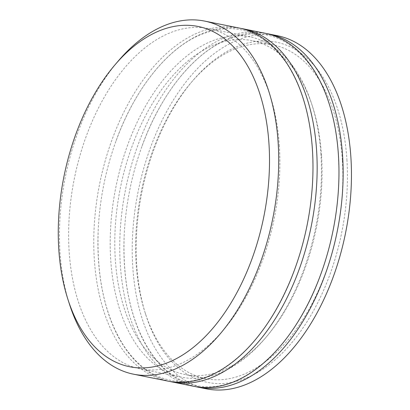 <?xml version="1.0" encoding="UTF-8"?>
<svg xmlns="http://www.w3.org/2000/svg" width="410" height="410" viewBox="0 0 410 410"><rect width="100%" height="100%" fill="white"/><g stroke="black" fill="none" stroke-linecap="round" stroke-linejoin="round"><path stroke-width="0.31" stroke-dasharray="2.05 1.54" d="M118.218 61.049A180.098 105.78 -78.6 0 0 60.014 252.242A180.098 105.78 -78.6 0 0 69.403 303.989M238.851 27.967A180.098 105.78 -78.6 0 0 192.428 35.332A180.098 105.78 -78.6 0 0 94.31 259.13A180.098 105.78 -78.6 0 0 167.895 381.1M195.959 386.702A180.098 105.78 101.4 0 1 124.45 265.188A180.098 105.78 101.4 0 1 222.568 41.389A180.098 105.78 101.4 0 1 266.905 33.64M264.834 33.19A180.098 105.78 -78.6 0 0 218.412 40.554A180.098 105.78 -78.6 0 0 120.289 264.353A180.098 105.78 -78.6 0 0 193.874 386.322M169.981 381.484A180.098 105.78 101.4 0 1 98.467 259.966A180.098 105.78 101.4 0 1 196.585 36.167A180.098 105.78 101.4 0 1 240.921 28.418M320.938 154.426A173.548 101.936 -78.6 0 0 311.892 104.56A173.548 101.936 -78.6 0 0 250.033 36.895A173.548 101.936 -78.6 0 0 115.907 186.96A173.548 101.936 -78.6 0 0 181.656 377.185A173.548 101.936 -78.6 0 0 264.855 338.665A173.548 101.936 -78.6 0 0 320.938 154.426M321.553 155.943A170.273 100.014 101.4 0 1 266.526 336.707A170.273 100.014 101.4 0 1 184.9 374.499A170.273 100.014 101.4 0 1 120.391 187.857A170.273 100.014 101.4 0 1 251.986 40.626A170.273 100.014 101.4 0 1 312.681 107.015A170.273 100.014 101.4 0 1 321.553 155.943M342.34 160.12A170.273 100.014 -78.6 0 0 272.768 44.803A170.273 100.014 -78.6 0 0 191.142 82.594A170.273 100.014 -78.6 0 0 144.991 312.287A170.273 100.014 -78.6 0 0 205.682 378.676A170.273 100.014 -78.6 0 0 342.34 160.12M279.369 146.073A173.548 101.936 -78.6 0 0 208.459 28.541A173.548 101.936 -78.6 0 0 74.333 178.606A173.548 101.936 -78.6 0 0 140.082 368.831A173.548 101.936 -78.6 0 0 279.369 146.073M346.921 159.649A173.548 101.936 101.4 0 1 269.442 364.49A173.548 101.936 101.4 0 1 145.775 314.742A173.548 101.936 101.4 0 1 192.818 80.632A173.548 101.936 101.4 0 1 346.921 159.649M206.348 388.829A180.098 105.78 101.4 0 1 132.763 266.859A180.098 105.78 101.4 0 1 277.303 35.696M142.106 145.888C159.797 96.842 190.189 57.554 221.836 42.051C258.003 25.276 288.317 34.199 312.779 68.824C331.782 98.426 340.413 137.278 338.66 185.381M320.758 274.459C294.667 348.382 239.691 395.978 196.026 385.415C177.971 381.643 162.55 370.189 149.773 351.047C130.98 321.471 122.457 282.772 124.204 234.961M116.122 140.666C133.814 91.62 164.21 52.337 195.857 36.833C232.019 20.054 262.333 28.977 286.8 63.601C305.804 93.203 314.429 132.056 312.676 180.159M294.78 269.237C268.683 343.165 213.707 390.761 170.042 380.198C151.987 376.421 136.571 364.967 123.789 345.83C104.996 316.248 96.473 277.549 98.226 229.743M312.681 107.015L311.892 104.56M266.526 336.707L264.855 338.665M272.768 44.803L251.986 40.626M205.682 378.676L184.9 374.499M250.033 36.895L208.459 28.541M181.656 377.185L140.082 368.831M144.991 312.287L145.775 314.742M191.142 82.594L192.818 80.632"/><path stroke-width="0.61" d="M58.784 249.208A173.548 101.936 101.4 0 1 114.872 64.97A173.548 101.936 101.4 0 1 258.305 89.293A173.548 101.936 101.4 0 1 209.525 332.049A173.548 101.936 101.4 0 1 67.829 299.08A173.548 101.936 101.4 0 1 58.784 249.208M67.829 299.08L69.403 303.989A180.098 105.78 -78.6 0 0 133.599 374.207A180.098 105.78 -78.6 0 0 272.783 218.479A180.098 105.78 -78.6 0 0 204.554 21.074A180.098 105.78 -78.6 0 0 118.218 61.049L114.872 64.97M133.599 374.207L167.895 381.1A180.098 105.78 -78.6 0 0 312.676 180.159A180.098 105.78 -78.6 0 0 238.851 27.967L204.554 21.074M266.905 33.64A180.098 105.78 101.4 0 1 268.991 34.025A180.098 105.78 101.4 0 1 337.22 231.43A180.098 105.78 101.4 0 1 198.03 387.158A180.098 105.78 101.4 0 1 195.959 386.702M172.051 381.935L193.874 386.322A180.098 105.78 -78.6 0 0 338.66 185.381A180.098 105.78 -78.6 0 0 264.834 33.19L243.007 28.802A180.098 105.78 101.4 0 1 311.236 226.207A180.098 105.78 101.4 0 1 172.051 381.935A180.098 105.78 101.4 0 1 169.981 381.484M240.921 28.418A180.098 105.78 101.4 0 1 243.007 28.802M268.991 34.025L277.303 35.696A180.098 105.78 101.4 0 1 345.533 233.1A180.098 105.78 101.4 0 1 206.348 388.829L198.03 387.158"/></g></svg>
